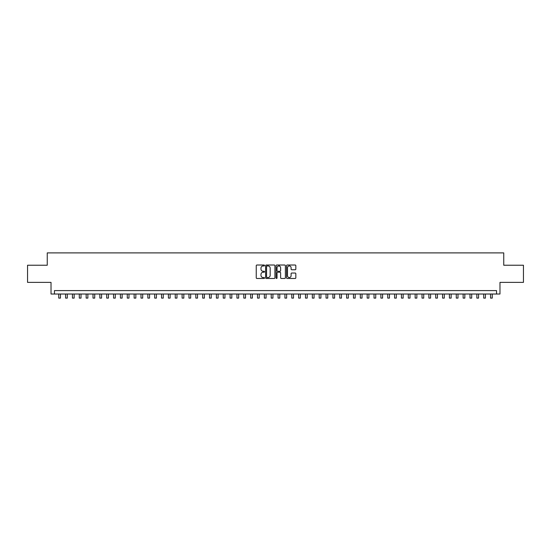 <?xml version="1.0" encoding="UTF-8"?>
<svg xmlns="http://www.w3.org/2000/svg" width="551" height="551" viewBox="0 0 551 551"><rect width="100%" height="100%" fill="white"/><g stroke="black" fill="none" stroke-linecap="round" stroke-linejoin="round"><path stroke-width="0.83" d="M264.535 265.492A0.468 0.468 0 0 0 264.06 265.017L256.918 265.017A0.675 0.675 0 0 0 256.243 265.692L256.243 277.8A0.675 0.675 0 0 0 256.918 278.475L264.06 278.475A0.468 0.468 0 0 0 264.535 278.007A0.468 0.468 0 0 0 264.06 277.532L263.137 277.532A2.156 2.156 0 0 1 260.988 275.383L260.988 274.37A2.156 2.156 0 0 1 263.137 272.222L264.06 272.222A0.468 0.468 0 0 0 264.535 271.746A0.468 0.468 0 0 0 264.06 271.278L263.137 271.278A2.156 2.156 0 0 1 260.988 269.122L260.988 268.117A2.156 2.156 0 0 1 263.137 265.961L264.06 265.961A0.468 0.468 0 0 0 264.535 265.492M295.164 269.763A0.675 0.675 0 0 0 295.832 269.088L295.832 265.692A0.675 0.675 0 0 0 295.164 265.017L287.223 265.017A0.675 0.675 0 0 0 286.548 265.692L286.548 277.8A0.675 0.675 0 0 0 287.223 278.475L295.164 278.475A0.675 0.675 0 0 0 295.832 277.8L295.832 273.695A0.675 0.675 0 0 0 295.164 273.027L291.761 273.027A0.675 0.675 0 0 0 291.093 273.695L291.093 275.734A1.798 1.798 0 0 1 289.289 277.532A1.798 1.798 0 0 1 287.491 275.734L287.491 267.758A1.798 1.798 0 0 1 289.289 265.961A1.798 1.798 0 0 1 291.093 267.758L291.093 269.088A0.675 0.675 0 0 0 291.761 269.763L295.164 269.763M496.547 294.02L499.977 294.02L499.977 282.374L523.45 282.374L523.45 265.238L503.745 265.238L503.745 252.895L47.255 252.895L47.255 265.238L27.55 265.238L27.55 282.374L51.023 282.374L51.023 294.02L496.547 294.02L496.547 290.597L54.453 290.597L54.453 294.02M274.915 265.692A0.675 0.675 0 0 0 274.24 265.017L266.298 265.017A0.675 0.675 0 0 0 265.63 265.692L265.63 277.8A0.675 0.675 0 0 0 266.298 278.475L274.24 278.475A0.675 0.675 0 0 0 274.915 277.8L274.915 265.692M276.76 265.017L284.702 265.017A0.675 0.675 0 0 1 285.37 265.692L285.37 277.8A0.675 0.675 0 0 1 284.702 278.475L281.306 278.475A0.675 0.675 0 0 1 280.631 277.8L280.631 272.89A0.675 0.675 0 0 0 279.956 272.222L277.704 272.222A0.675 0.675 0 0 0 277.029 272.89L277.029 278.007A0.468 0.468 0 0 1 276.561 278.475A0.468 0.468 0 0 1 276.085 278.007L276.085 265.692A0.675 0.675 0 0 1 276.76 265.017M267.042 265.961A0.468 0.468 0 0 0 266.567 266.429L266.567 277.063A0.468 0.468 0 0 0 267.042 277.532L268.013 277.532A2.156 2.156 0 0 0 270.169 275.383L270.169 268.117A2.156 2.156 0 0 0 268.013 265.961L267.042 265.961M280.631 267.793A1.798 1.798 0 0 0 278.834 265.995A1.798 1.798 0 0 0 277.029 267.793L277.029 270.603A0.675 0.675 0 0 0 277.704 271.278L279.956 271.278A0.675 0.675 0 0 0 280.631 270.603L280.631 267.793M58.737 294.02L58.737 298.105L60.452 298.105L60.452 294.02M65.59 294.02L65.59 298.105L67.305 298.105L67.305 294.02M72.443 294.02L72.443 298.105L74.158 298.105L74.158 294.02M79.296 294.02L79.296 298.105L81.011 298.105L81.011 294.02M86.156 294.02L86.156 298.105L87.864 298.105L87.864 294.02M93.009 294.02L93.009 298.105L94.724 298.105L94.724 294.02M99.862 294.02L99.862 298.105L101.577 298.105L101.577 294.02M106.715 294.02L106.715 298.105L108.43 298.105L108.43 294.02M113.568 294.02L113.568 298.105L115.283 298.105L115.283 294.02M120.421 294.02L120.421 298.105L122.136 298.105L122.136 294.02M127.281 294.02L127.281 298.105L128.989 298.105L128.989 294.02M134.134 294.02L134.134 298.105L135.849 298.105L135.849 294.02M140.987 294.02L140.987 298.105L142.702 298.105L142.702 294.02M147.84 294.02L147.84 298.105L149.555 298.105L149.555 294.02M154.693 294.02L154.693 298.105L156.408 298.105L156.408 294.02M161.546 294.02L161.546 298.105L163.261 298.105L163.261 294.02M168.406 294.02L168.406 298.105L170.114 298.105L170.114 294.02M175.259 294.02L175.259 298.105L176.974 298.105L176.974 294.02M182.112 294.02L182.112 298.105L183.827 298.105L183.827 294.02M188.965 294.02L188.965 298.105L190.68 298.105L190.68 294.02M195.819 294.02L195.819 298.105L197.534 298.105L197.534 294.02M202.672 294.02L202.672 298.105L204.387 298.105L204.387 294.02M209.532 294.02L209.532 298.105L211.24 298.105L211.24 294.02M216.385 294.02L216.385 298.105L218.1 298.105L218.1 294.02M223.238 294.02L223.238 298.105L224.953 298.105L224.953 294.02M230.091 294.02L230.091 298.105L231.806 298.105L231.806 294.02M236.944 294.02L236.944 298.105L238.659 298.105L238.659 294.02M243.797 294.02L243.797 298.105L245.512 298.105L245.512 294.02M250.657 294.02L250.657 298.105L252.365 298.105L252.365 294.02M257.51 294.02L257.51 298.105L259.218 298.105L259.218 294.02M264.363 294.02L264.363 298.105L266.078 298.105L266.078 294.02M271.216 294.02L271.216 298.105L272.931 298.105L272.931 294.02M279.336 266.071L279.336 265.017M278.069 294.02L278.069 298.105L279.784 298.105L279.784 294.02M284.922 294.02L284.922 298.105L286.637 298.105L286.637 294.02M291.782 294.02L291.782 298.105L293.49 298.105L293.49 294.02M298.635 294.02L298.635 298.105L300.343 298.105L300.343 294.02M305.488 294.02L305.488 298.105L307.203 298.105L307.203 294.02M312.341 294.02L312.341 298.105L314.056 298.105L314.056 294.02M319.194 294.02L319.194 298.105L320.909 298.105L320.909 294.02M326.047 294.02L326.047 298.105L327.762 298.105L327.762 294.02M332.9 294.02L332.9 298.105L334.615 298.105L334.615 294.02M339.76 294.02L339.76 298.105L341.468 298.105L341.468 294.02M346.613 294.02L346.613 298.105L348.328 298.105L348.328 294.02M353.466 294.02L353.466 298.105L355.181 298.105L355.181 294.02M360.32 294.02L360.32 298.105L362.035 298.105L362.035 294.02M367.173 294.02L367.173 298.105L368.888 298.105L368.888 294.02M374.026 294.02L374.026 298.105L375.741 298.105L375.741 294.02M380.886 294.02L380.886 298.105L382.594 298.105L382.594 294.02M387.739 294.02L387.739 298.105L389.454 298.105L389.454 294.02M394.592 294.02L394.592 298.105L396.307 298.105L396.307 294.02M401.445 294.02L401.445 298.105L403.16 298.105L403.16 294.02M408.298 294.02L408.298 298.105L410.013 298.105L410.013 294.02M415.151 294.02L415.151 298.105L416.866 298.105L416.866 294.02M422.011 294.02L422.011 298.105L423.719 298.105L423.719 294.02M428.864 294.02L428.864 298.105L430.579 298.105L430.579 294.02M435.717 294.02L435.717 298.105L437.432 298.105L437.432 294.02M442.57 294.02L442.57 298.105L444.285 298.105L444.285 294.02M449.423 294.02L449.423 298.105L451.138 298.105L451.138 294.02M456.276 294.02L456.276 298.105L457.991 298.105L457.991 294.02M463.136 294.02L463.136 298.105L464.844 298.105L464.844 294.02M469.989 294.02L469.989 298.105L471.704 298.105L471.704 294.02M476.842 294.02L476.842 298.105L478.557 298.105L478.557 294.02M483.695 294.02L483.695 298.105L485.41 298.105L485.41 294.02M490.548 294.02L490.548 298.105L492.263 298.105L492.263 294.02"/></g></svg>
